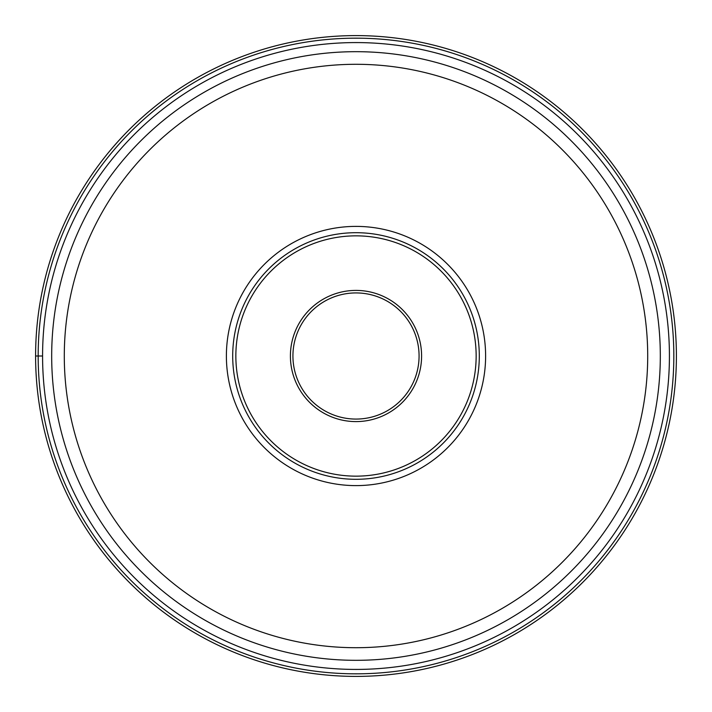 <?xml version="1.0" encoding="UTF-8"?>
<svg xmlns="http://www.w3.org/2000/svg" width="712" height="712" viewBox="0 0 712 712"><rect width="100%" height="100%" fill="white"/><g stroke="black" fill="none" stroke-linecap="round" stroke-linejoin="round"><path stroke-width="1.07" d="M676.4 356A320.4 320.4 0 0 1 356 676.4A320.4 320.4 0 0 1 35.6 356A320.4 320.4 0 0 0 356 676.4A320.4 320.4 0 0 0 676.4 356A320.4 320.4 0 0 0 356 35.6A320.4 320.4 0 0 0 35.6 356L42.578 356A313.422 313.422 0 0 0 356 669.422A313.422 313.422 0 0 0 669.422 356A313.422 313.422 0 0 0 356 42.578A313.422 313.422 0 0 0 42.578 356M226.389 356A129.611 129.611 0 0 1 356 226.389A129.611 129.611 0 0 1 485.611 356A129.611 129.611 0 0 1 356 485.611A129.611 129.611 0 0 1 226.389 356M51.682 356A304.318 304.318 0 0 0 356 660.318A304.318 304.318 0 0 0 660.318 356A304.318 304.318 0 0 0 356 51.682A304.318 304.318 0 0 0 51.682 356M292.926 356A63.074 63.074 0 0 1 355.955 292.926A63.074 63.074 0 0 1 419.074 356A63.074 63.074 0 0 1 356.045 419.074A63.074 63.074 0 0 1 292.926 356A63.074 63.074 0 0 1 355.955 292.926A63.074 63.074 0 0 1 419.074 356A63.074 63.074 0 0 1 356.045 419.074A63.074 63.074 0 0 1 292.926 356M476.15 356A120.15 120.15 0 0 1 356 476.15A120.15 120.15 0 0 1 235.85 356A120.15 120.15 0 0 1 356 235.85A120.15 120.15 0 0 1 476.15 356M232.699 356A123.301 123.301 0 0 1 356 232.699A123.301 123.301 0 0 1 479.301 356A123.301 123.301 0 0 1 356 479.301A123.301 123.301 0 0 1 232.699 356M673.828 356A317.828 317.828 0 0 1 356 673.828A317.828 317.828 0 0 1 38.172 356A317.828 317.828 0 0 1 356 38.172A317.828 317.828 0 0 1 673.828 356M647.706 356A291.706 291.706 0 0 0 356 64.294A291.706 291.706 0 0 0 64.294 356A291.706 291.706 0 0 0 356 647.706A291.706 291.706 0 0 0 647.706 356M421.593 355.902A65.593 65.593 0 0 1 356.053 421.593A65.593 65.593 0 0 1 290.407 356A65.593 65.593 0 0 1 355.947 290.407A65.593 65.593 0 0 1 421.593 355.902"/></g></svg>
